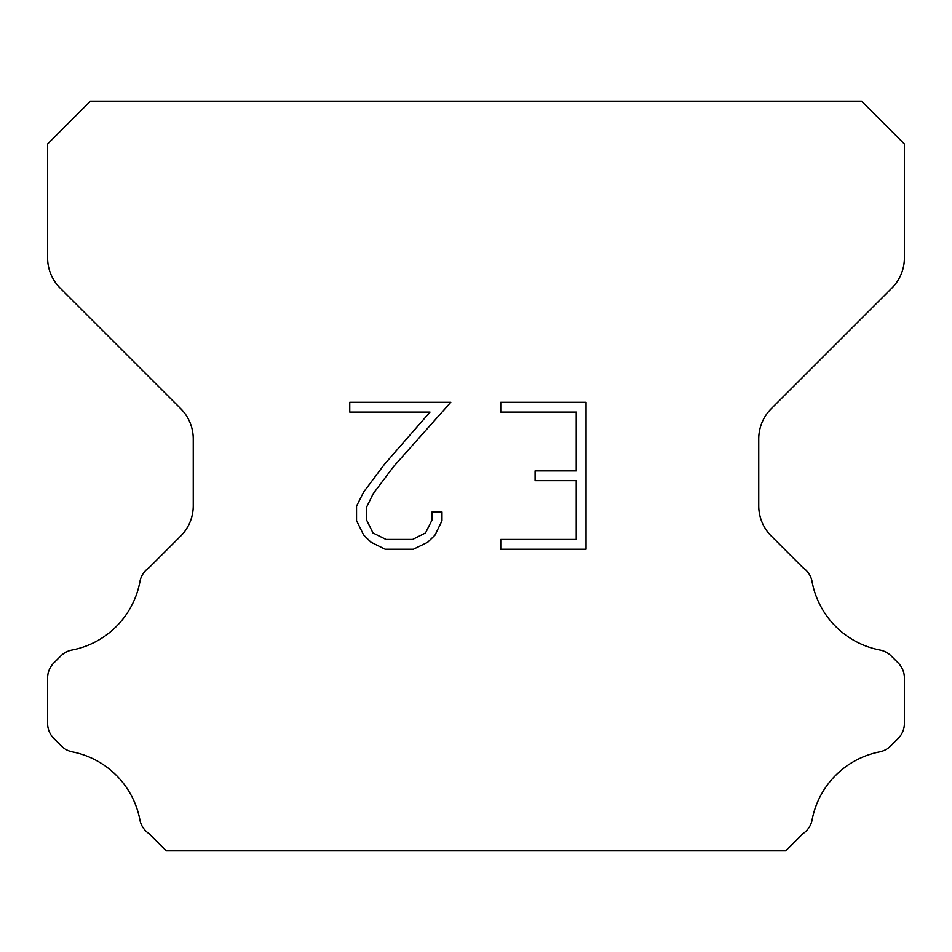 <?xml version="1.0" encoding="UTF-8"?>
<svg xmlns="http://www.w3.org/2000/svg" width="952" height="952" viewBox="0 0 952 952"><rect width="100%" height="100%" fill="white"/><g stroke="black" fill="none" stroke-linecap="round" stroke-linejoin="round"><path stroke-width="1.43" d="M576.234 539.451L576.234 480.677L535.095 480.677L535.095 470.883L576.234 470.883L576.234 412.097L500.752 412.097L500.752 402.303L586.027 402.303L586.027 549.245L500.752 549.245L500.752 539.451L576.234 539.451M441.978 511.986L441.978 520.803L434.993 535.143L427.722 542.271L413.37 549.245L385.143 549.245L370.899 542.164L363.628 534.988L356.548 520.649L356.548 506.107L363.628 492.041L384.382 464.409L430.018 412.097L349.753 412.097L349.753 402.303L450.772 402.303L393.569 466.575L373.196 493.731L366.591 507.13L366.591 520.03L372.994 532.953L386.012 539.451L412.609 539.451L425.52 532.93L432.029 520.03L432.029 511.986L441.978 511.986M861.56 101.15L90.44 101.15L47.6 143.99L47.6 257.79A42.84 42.84 0 0 0 60.143 288.087L180.713 408.646A42.84 42.84 0 0 1 193.256 438.943L193.256 505.774A42.84 42.84 0 0 1 180.713 536.071L149.119 567.654A21.42 21.42 0 0 0 139.837 582.136A85.68 85.68 0 0 1 71.947 650.038A21.42 21.42 0 0 0 60.857 655.928L53.871 662.901A21.42 21.42 0 0 0 47.6 678.05L47.6 723.341A21.42 21.42 0 0 0 53.871 738.49L61.368 745.987A21.42 21.42 0 0 0 72.364 751.854A85.68 85.68 0 0 1 139.789 819.279A21.42 21.42 0 0 0 149.024 833.631L166.231 850.85L785.769 850.85L802.976 833.631A21.42 21.42 0 0 0 812.211 819.279A85.68 85.68 0 0 1 879.636 751.854A21.42 21.42 0 0 0 890.632 745.987L898.129 738.49A21.42 21.42 0 0 0 904.4 723.341L904.4 678.05A21.42 21.42 0 0 0 898.129 662.901L891.143 655.928A21.42 21.42 0 0 0 880.053 650.038A85.68 85.68 0 0 1 812.163 582.136A21.42 21.42 0 0 0 802.881 567.654L771.287 536.071A42.84 42.84 0 0 1 758.744 505.774L758.744 438.943A42.84 42.84 0 0 1 771.287 408.646L891.857 288.087A42.84 42.84 0 0 0 904.4 257.79L904.4 143.99L861.56 101.15"/></g></svg>
